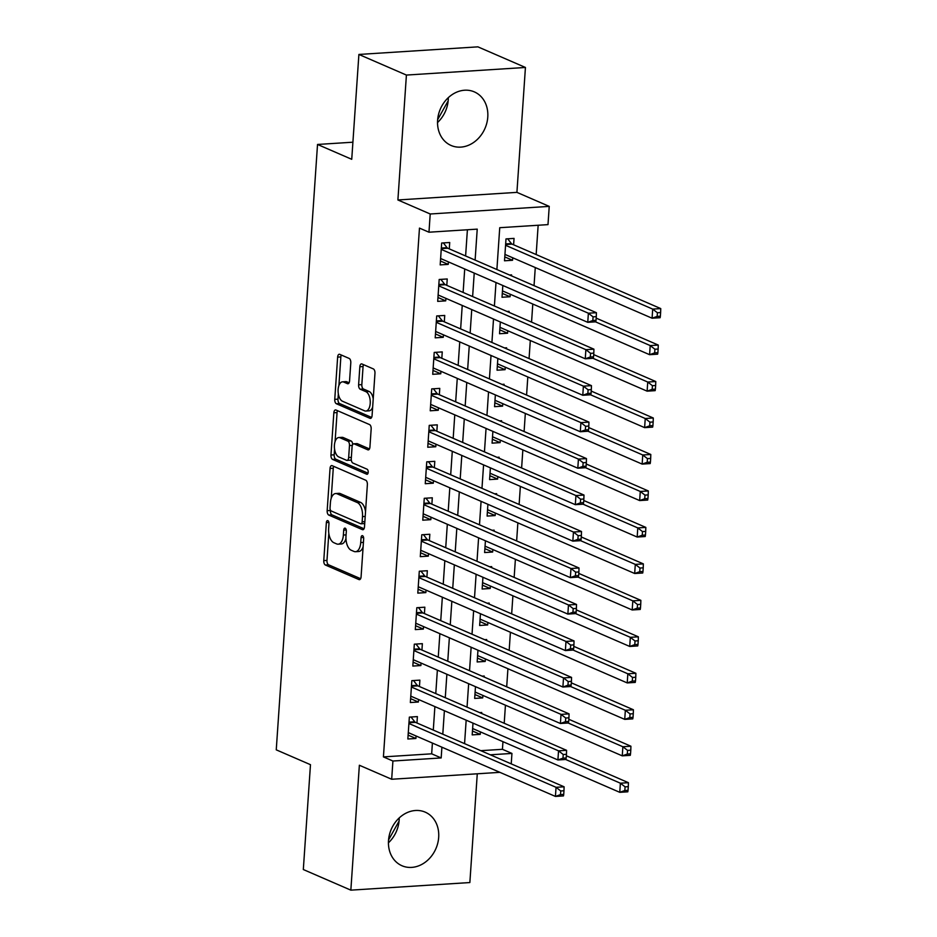 <?xml version="1.0" encoding="UTF-8"?>
<svg xmlns="http://www.w3.org/2000/svg" width="937" height="937" viewBox="0 0 937 937"><rect width="100%" height="100%" fill="white"/><g stroke="black" fill="none" stroke-linecap="round" stroke-linejoin="round"><path stroke-width="1.41" d="M327.833 520.644A2.577 1.312 -93.7 0 0 327.505 520.585A2.577 1.312 -93.7 0 0 326.357 522.588L323.769 560.619A3.678 1.874 -93.7 0 0 325.385 565.011L358.976 579.581A3.678 1.874 -93.7 0 0 359.457 579.663A3.678 1.874 -93.7 0 0 361.085 576.805L363.673 538.775A2.577 1.312 -93.7 0 0 362.537 535.706A2.577 1.312 -93.7 0 0 362.209 535.636A2.577 1.312 -93.7 0 0 361.061 537.639L360.733 542.558A11.759 5.985 -93.7 0 1 355.51 551.706A11.759 5.985 -93.7 0 1 353.975 551.424L351.176 550.218A11.759 5.985 -93.7 0 1 345.987 536.175L346.327 531.244A2.577 1.312 -93.7 0 0 345.191 528.175A2.577 1.312 -93.7 0 0 344.851 528.117A2.577 1.312 -93.7 0 0 343.715 530.119L343.375 535.039A11.759 5.985 -93.7 0 1 338.152 544.186A11.759 5.985 -93.7 0 1 336.629 543.905L333.83 542.687A11.759 5.985 -93.7 0 1 328.641 528.644L328.969 523.724A2.577 1.312 -93.7 0 0 327.833 520.644M448.319 97.659A29.211 24.327 -66.6 0 1 448.237 99.919A29.211 24.327 -66.6 0 1 437.532 122.536M437.602 120.276A29.211 24.327 113.4 0 0 451.072 145.469A29.211 24.327 113.4 0 0 487.779 117.066A29.211 24.327 113.4 0 0 474.309 91.873A29.211 24.327 113.4 0 0 437.602 120.276M388.422 842.808A29.211 24.327 113.4 0 0 399.139 820.191A29.211 24.327 113.4 0 0 399.209 817.931M388.504 840.548A29.211 24.327 113.4 0 0 401.961 865.741A29.211 24.327 113.4 0 0 438.68 837.338A29.211 24.327 113.4 0 0 425.211 812.145A29.211 24.327 113.4 0 0 388.504 840.548M350.789 362.818A3.678 1.874 -93.7 0 0 349.173 358.438L339.744 354.35A3.678 1.874 -93.7 0 0 339.276 354.256A3.678 1.874 -93.7 0 0 337.636 357.114L334.755 399.361A3.678 1.874 -93.7 0 0 336.383 403.742L369.974 418.312A3.678 1.874 -93.7 0 0 370.443 418.406A3.678 1.874 -93.7 0 0 372.083 415.536L374.964 373.301A3.678 1.874 -93.7 0 0 373.336 368.909L361.951 363.978A3.678 1.874 -93.7 0 0 361.471 363.884A3.678 1.874 -93.7 0 0 359.843 366.742L358.613 384.826A3.678 1.874 -93.7 0 0 360.23 389.218L365.875 391.666A9.827 5.001 -93.7 0 1 370.256 402.172A9.827 5.001 -93.7 0 1 365.852 411.05A9.827 5.001 -93.7 0 1 364.575 410.816L342.462 401.223A9.827 5.001 -93.7 0 1 338.081 390.717A9.827 5.001 -93.7 0 1 342.485 381.839A9.827 5.001 -93.7 0 1 343.762 382.073L347.451 383.666A3.678 1.874 -93.7 0 0 347.932 383.76A3.678 1.874 -93.7 0 0 349.56 380.902L350.789 362.818M358.894 54.451L477.905 46.85L525.434 67.464L406.412 75.065L358.894 54.451L351.738 159.302L317.526 144.462L276.251 749.846L310.475 764.686L303.319 869.536L350.848 890.15L359.363 765.248L391.678 779.256L392.919 761.02L383.42 756.897L419.471 228.101L428.97 232.212L430.212 213.987L549.234 206.386L547.993 224.622L499.737 227.703L496.891 269.54M406.412 75.065L397.897 199.968L430.212 213.987M332.155 465.677A3.678 1.874 -93.7 0 0 331.686 465.584A3.678 1.874 -93.7 0 0 330.047 468.441L327.165 510.688A3.678 1.874 -93.7 0 0 328.793 515.081L362.385 529.639A3.678 1.874 -93.7 0 0 362.853 529.733A3.678 1.874 -93.7 0 0 364.493 526.875L367.374 484.628A3.678 1.874 -93.7 0 0 365.746 480.236L332.155 465.677M330.96 455.019L333.841 412.784A3.678 1.874 -93.7 0 1 335.481 409.926A3.678 1.874 -93.7 0 1 335.95 410.008L369.541 424.578A3.678 1.874 -93.7 0 1 371.169 428.97L369.928 447.043A3.678 1.874 -93.7 0 1 368.3 449.901A3.678 1.874 -93.7 0 1 367.819 449.819L354.198 443.904A3.678 1.874 -93.7 0 0 353.717 443.822A3.678 1.874 -93.7 0 0 352.089 446.68L351.27 458.673A3.678 1.874 -93.7 0 0 352.898 463.054L367.07 469.203A2.577 1.312 -93.7 0 1 368.218 471.955A2.577 1.312 -93.7 0 1 367.07 474.286A2.577 1.312 -93.7 0 1 366.73 474.216L332.588 459.411A3.678 1.874 -93.7 0 1 330.96 455.019L334.181 454.82L334.568 449.139M350.848 890.15L469.859 882.549L477.273 773.798M512.726 257.78L512.551 260.275L504.774 256.902M513.605 244.78L514.05 238.396L506.003 238.912L504.516 260.791L512.551 260.275M510.232 294.253L510.068 296.748L502.291 293.375M511.485 275.865L511.555 274.869L509.482 274.998M507.749 330.726L507.585 333.221L499.808 329.847M509.002 312.337L509.072 311.33L506.999 311.471M505.266 367.187L505.09 369.682L497.313 366.308M506.519 348.81L506.589 347.803L504.516 347.943M502.782 403.66L502.607 406.154L494.83 402.781M504.036 385.271L504.094 384.275L502.033 384.404M500.288 440.132L500.124 442.627L492.347 439.254M501.541 421.744L501.611 420.748L499.538 420.877M497.805 476.593L497.641 479.1L489.864 475.727M499.058 458.216L499.128 457.209L497.055 457.35M495.322 513.066L495.146 515.561L487.369 512.188M496.575 494.689L496.645 493.682L494.572 493.811M492.827 549.539L492.663 552.034L484.886 548.66M494.092 531.15L494.15 530.155L492.077 530.283M490.344 586.012L490.18 588.506L482.403 585.133M491.597 567.623L491.667 566.616L489.594 566.756M487.861 622.473L487.685 624.967L479.908 621.594M489.114 604.096L489.184 603.088L487.111 603.217M485.378 658.945L485.202 661.44L477.425 658.067M486.631 640.557L486.701 639.561L484.628 639.69M482.883 695.418L482.719 697.913L474.942 694.54M484.136 677.029L484.206 676.034L482.133 676.163M416.953 722.989L417.387 716.606L409.352 717.121L407.853 739L415.899 738.485L416.075 735.99M419.448 686.516L419.881 680.133L411.835 680.649L410.347 702.527L418.382 702.024L418.558 699.517M421.931 650.044L422.364 643.672L414.318 644.176L412.83 666.066L420.877 665.551L421.041 663.056M424.414 613.583L424.848 607.199L416.813 607.715L415.314 629.594L423.36 629.078L423.524 626.584M426.897 577.11L427.331 570.727L419.296 571.242L417.808 593.121L425.843 592.606L426.019 590.111M429.392 540.637L429.825 534.254L421.779 534.769L420.291 556.66L428.326 556.145L428.502 553.65M431.875 504.176L432.308 497.793L424.262 498.308L422.774 520.187L430.821 519.672L430.985 517.177M434.358 467.704L434.791 461.32L426.757 461.836L425.257 483.715L433.304 483.199L433.468 480.704M436.841 431.231L437.286 424.848L429.24 425.363L427.752 447.242L435.787 446.738L435.963 444.232M439.336 394.758L439.769 388.387L431.723 388.89L430.235 410.781L438.27 410.265L438.446 407.771M441.819 358.297L442.252 351.914L434.218 352.429L432.718 374.308L440.765 373.793L440.929 371.298M444.302 321.824L444.735 315.441L436.701 315.956L435.201 337.835L443.248 337.32L443.424 334.825M446.797 285.352L447.23 278.968L439.184 279.484L437.696 301.374L445.731 300.859L445.907 298.364M383.42 756.897L431.664 753.817L432.402 743.076M433.292 730.075L434.885 706.603M435.775 693.603L437.368 670.131M438.258 657.13L439.863 633.67M440.741 620.657L442.346 597.197M443.236 584.196L444.829 560.724M445.719 547.723L447.324 524.263M448.202 511.251L449.807 487.79M450.685 474.79L452.29 451.318M453.18 438.317L454.773 414.845M455.663 401.844L457.268 378.384M458.146 365.371L459.751 341.911M460.641 328.91L462.234 305.439M463.124 292.438L464.717 268.978M465.607 255.965L467.399 229.764M449.28 248.891L449.713 242.507L441.667 243.023L440.179 264.902L448.226 264.386L448.39 261.891M480.81 750.678L502.431 749.307L502.958 741.671M504.211 723.282L505.441 705.198M506.694 686.809L507.924 668.725M509.178 650.337L510.407 632.252M511.661 613.876L512.902 595.791M514.155 577.403L515.385 559.319M516.638 540.93L517.868 522.846M519.121 504.469L520.363 486.385M521.616 467.996L522.846 449.912M524.099 431.524L525.329 413.44M526.582 395.051L527.812 376.967M529.065 358.59L530.307 340.506M531.56 322.117L532.79 304.033M534.043 285.644L535.273 267.56M536.163 254.559L538.154 225.243M472.998 723.13L472.189 734.889L480.236 734.385L480.4 731.879M481.653 713.502L481.723 712.495L479.65 712.635M482.719 697.913L474.672 698.428L475.481 686.657M485.202 661.44L477.167 661.955L477.964 650.196M487.685 624.967L479.65 625.483L480.447 613.723M490.18 588.506L482.133 589.022L482.942 577.251M492.663 552.034L484.616 552.549L485.425 540.79M495.146 515.561L487.111 516.076L487.908 504.317M497.641 479.1L489.594 479.603L490.391 467.844M500.124 442.627L492.077 443.142L492.885 431.371M502.607 406.154L494.56 406.67L495.368 394.91M505.09 369.682L497.055 370.197L497.852 358.438M507.585 333.221L499.538 333.736L500.335 321.965M510.068 296.748L502.021 297.263L502.829 285.504M352.909 142.201L317.526 144.462M397.897 199.968L516.919 192.366L525.434 67.464M516.919 192.366L549.234 206.386M502.431 749.307L511.942 753.43L511.227 763.878M475.118 260.088L477.226 229.132L428.97 232.212M392.919 761.02L441.175 757.939L441.901 747.199M442.791 734.198L444.396 710.726M445.274 697.725L446.879 674.253M447.769 661.253L449.362 637.792M450.252 624.78L451.845 601.32M452.735 588.319L454.34 564.847M455.218 551.846L456.823 528.386M457.713 515.373L459.306 491.913M460.196 478.912L461.8 455.441M462.679 442.44L464.283 418.968M465.174 405.967L466.767 382.507M467.657 369.494L469.25 346.034M470.14 333.033L471.744 309.561M472.623 296.56L474.227 273.1M499.901 772.346L391.678 779.256M490.32 754.8L511.942 753.43M496.001 282.541L494.396 306.001M493.518 319.002L491.913 342.473M491.023 355.474L489.43 378.946M488.54 391.947L486.947 415.407M486.057 428.42L484.452 451.88M483.574 464.881L481.969 488.353M481.079 501.354L479.486 524.825M478.596 537.826L477.003 561.286M476.113 574.287L474.509 597.759M473.63 610.76L472.025 634.232M471.135 647.233L469.542 670.693M468.652 683.705L467.048 707.166M466.169 720.166L464.565 743.638M431.664 753.817L441.175 757.939M480.236 734.385L472.459 731.012M415.899 738.485L408.122 735.112M418.382 702.024L410.605 698.651M420.877 665.551L413.1 662.178M423.36 629.078L415.583 625.705M425.843 592.606L418.066 589.232M428.326 556.145L420.549 552.771M430.821 519.672L423.044 516.299M433.304 483.199L425.527 479.826M435.787 446.738L428.01 443.365M438.27 410.265L430.505 406.892M440.765 373.793L432.988 370.42M443.248 337.32L435.471 333.947M445.731 300.859L437.954 297.486M448.226 264.386L440.449 261.013M399.057 821.128L388.55 839.927M448.167 100.856L437.649 119.655M338.152 544.186L341.373 543.975A11.759 5.985 -93.7 0 0 345.952 538.623M355.51 551.706L358.73 551.506A11.759 5.985 -93.7 0 0 363.134 546.728M328.817 533.446L326.978 560.42A3.678 1.874 -93.7 0 0 328.606 564.812L360.616 578.691M330.41 510.068L330.386 510.478A3.678 1.874 -93.7 0 0 332.014 514.87L364.024 528.749M333.736 466.357A3.678 1.874 -93.7 0 0 333.267 468.242L331.218 498.32M330.047 507.877A2.577 1.312 -93.7 0 0 331.183 510.958L360.663 523.736A2.577 1.312 -93.7 0 0 361.003 523.806A2.577 1.312 -93.7 0 0 362.15 521.804L362.502 516.615A11.759 5.985 -93.7 0 0 357.313 502.56L337.156 493.822A11.759 5.985 -93.7 0 0 335.622 493.541A11.759 5.985 -93.7 0 0 330.41 502.689L330.047 507.877M363.884 523.537A2.577 1.312 -93.7 0 0 364.224 523.596A2.577 1.312 -93.7 0 0 364.727 523.35M365.535 511.602A11.759 5.985 -93.7 0 0 360.522 502.361L357.313 502.56M335.622 493.541L338.843 493.342A11.759 5.985 -93.7 0 1 340.377 493.623L360.522 502.361M335.083 441.585L337.062 412.573L333.841 412.784M337.531 410.687A3.678 1.874 -93.7 0 0 337.062 412.573M369.471 448.928L357.419 443.705A3.678 1.874 -93.7 0 0 356.938 443.611L353.717 443.822M368.054 473.185L335.809 459.2L332.588 459.411M340.061 437.778A9.827 5.001 -93.7 0 0 338.784 437.544A9.827 5.001 -93.7 0 0 334.38 446.422A9.827 5.001 -93.7 0 0 338.761 456.928L346.549 460.301A3.678 1.874 -93.7 0 0 347.03 460.395A3.678 1.874 -93.7 0 0 348.658 457.537L349.478 445.543A3.678 1.874 -93.7 0 0 347.861 441.151L340.061 437.778L343.282 437.567A9.827 5.001 -93.7 0 0 342.005 437.333L338.784 437.544M347.03 460.395L350.239 460.184A3.678 1.874 -93.7 0 0 351.27 459.47M352.699 444.536A3.678 1.874 -93.7 0 0 351.07 440.952L347.861 441.151M343.282 437.567L351.07 440.952M334.181 454.82A3.678 1.874 -93.7 0 0 335.809 459.2M342.485 381.839L345.706 381.628A9.827 5.001 -93.7 0 1 346.983 381.863L349.091 382.788M365.852 411.05L369.073 410.839A9.827 5.001 -93.7 0 0 372.657 407.15M373.219 398.811A9.827 5.001 -93.7 0 0 369.096 391.455L365.875 391.666M363.521 364.657A3.678 1.874 -93.7 0 0 363.064 366.543L361.834 384.615A3.678 1.874 -93.7 0 0 363.451 389.007L369.096 391.455M338.339 393.868L337.976 399.15A3.678 1.874 -93.7 0 0 339.604 403.542L371.614 417.422M341.326 355.029A3.678 1.874 -93.7 0 0 340.857 356.915L338.901 385.529M472.623 728.517L619.767 792.327L620.388 783.203L628.422 782.688L566.346 755.772M472.576 729.173L473.478 728.881M625.084 786.857L624.827 790.512L628.048 790.301L628.294 786.658L625.084 786.857L620.388 783.203L565.643 759.474M628.048 790.301L627.802 791.812L619.767 792.327L624.827 790.512M628.422 782.688L628.294 786.658M563.723 794.412L563.969 790.758L560.748 790.969L560.502 794.611L563.723 794.412L563.477 795.923L555.43 796.427L408.298 732.617M560.502 794.611L555.43 796.427L556.051 787.314L564.097 786.799L415.431 722.333A3.748 1.909 -93.7 0 1 414.74 721.759L411.015 717.016M408.919 723.505L556.051 787.314L560.748 790.969M409.153 732.992L408.251 733.273M563.969 790.758L564.097 786.799M475.106 692.045L622.25 755.854L622.871 746.742L630.917 746.227L568.841 719.3M475.071 692.701L475.961 692.408M627.567 750.385L627.322 754.039L630.531 753.828L630.788 750.186L627.567 750.385L622.871 746.742L568.138 723.001M630.531 753.828L630.285 755.339L622.25 755.854L627.322 754.039M630.917 746.227L630.788 750.186M477.601 655.572L624.733 719.382L625.354 710.269L633.4 709.754L571.324 682.839M477.554 656.228L478.456 655.947M630.051 713.924L629.805 717.566L633.025 717.367L633.271 713.713L630.051 713.924L625.354 710.269L570.621 686.528M633.025 717.367L632.78 718.866L624.733 719.382L629.805 717.566M633.4 709.754L633.271 713.713M480.084 619.099L627.216 682.921L627.837 673.797L635.883 673.281L573.807 646.366M480.037 619.767L480.939 619.474M632.545 677.451L632.288 681.094L635.509 680.894L635.754 677.252L632.545 677.451L627.837 673.797L573.104 650.055M635.509 680.894L635.263 682.405L627.216 682.921L632.288 681.094M635.883 673.281L635.754 677.252M482.567 582.638L629.711 646.448L630.332 637.324L638.366 636.82L576.302 609.893M482.52 583.294L483.422 583.001M635.028 640.978L634.782 644.633L637.992 644.422L638.238 640.779L635.028 640.978L630.332 637.324L575.599 613.594M637.992 644.422L637.746 645.933L629.711 646.448L634.782 644.633M638.366 636.82L638.238 640.779M566.206 757.939L566.452 754.297L563.231 754.496L562.985 758.15L566.206 757.939L565.96 759.45L557.913 759.966L410.781 696.144M562.985 758.15L557.913 759.966L558.534 750.842L566.58 750.326L417.925 685.861A3.748 1.909 -93.7 0 1 417.234 685.287L413.498 680.543M411.402 687.032L558.534 750.842L563.231 754.496M411.636 696.519L410.734 696.812M566.452 754.297L566.58 750.326M568.689 721.467L568.935 717.824L565.725 718.023L565.468 721.677L568.689 721.467L568.443 722.977L560.408 723.493L413.264 659.683M565.468 721.677L560.408 723.493L561.029 714.381L569.064 713.865L420.408 649.388A3.748 1.909 -93.7 0 1 419.717 648.814L415.993 644.07M413.885 650.559L561.029 714.381L565.725 718.023M414.119 660.046L413.217 660.339M568.935 717.824L569.064 713.865M571.172 685.006L571.429 681.351L568.209 681.562L567.963 685.205L571.172 685.006L570.926 686.505L562.891 687.02L415.747 623.21M567.963 685.205L562.891 687.02L563.512 677.908L571.547 677.392L422.892 612.915A3.748 1.909 -93.7 0 1 422.2 612.353L418.476 607.609M416.379 614.098L563.512 677.908L568.209 681.562M416.602 623.585L415.712 623.866M571.429 681.351L571.547 677.392M573.667 648.533L573.912 644.879L570.692 645.089L570.446 648.732L573.667 648.533L573.421 650.044L565.374 650.559L418.242 586.738M570.446 648.732L565.374 650.559L565.995 641.435L574.041 640.92L425.375 576.454A3.748 1.909 -93.7 0 1 424.684 575.88L420.959 571.137M418.862 577.625L565.995 641.435L570.692 645.089M419.097 587.112L418.195 587.405M573.912 644.879L574.041 640.92M485.061 546.166L632.194 609.975L632.815 600.863L640.861 600.348L578.785 573.421M485.015 546.821L485.905 546.54M637.511 604.517L637.265 608.16L640.475 607.949L640.732 604.306L637.511 604.517L632.815 600.863L578.082 577.122M640.475 607.949L640.24 609.46L632.194 609.975L637.265 608.16M640.861 600.348L640.732 604.306M576.15 612.06L576.396 608.418L573.186 608.617L572.929 612.271L576.15 612.06L575.904 613.571L567.857 614.086L420.725 550.277M572.929 612.271L567.857 614.086L568.478 604.962L576.524 604.459L427.869 539.981A3.748 1.909 -93.7 0 1 427.178 539.407L423.442 534.664M421.345 541.153L568.478 604.962L573.186 608.617M421.58 550.64L420.678 550.933M576.396 608.418L576.524 604.459M487.545 509.693L634.677 573.503L635.298 564.39L643.344 563.875L581.268 536.96M487.498 510.349L488.4 510.068M639.994 568.045L639.748 571.687L642.969 571.488L643.215 567.834L639.994 568.045L635.298 564.39L580.565 540.649M642.969 571.488L642.723 572.999L634.677 573.503L639.748 571.687M643.344 563.875L643.215 567.834M578.633 575.587L578.879 571.945L575.669 572.156L575.423 575.798L578.633 575.587L578.387 577.098L570.352 577.614L423.208 513.804M575.423 575.798L570.352 577.614L570.973 568.501L579.007 567.986L430.352 503.509A3.748 1.909 -93.7 0 1 429.661 502.946L425.937 498.191M423.829 504.68L570.973 568.501L575.669 572.156M424.063 514.179L423.161 514.46M578.879 571.945L579.007 567.986M490.028 473.232L637.172 537.042L637.792 527.918L645.827 527.402L583.751 500.487M489.981 473.888L490.883 473.595M642.489 531.572L642.232 535.226L645.452 535.015L645.698 531.373L642.489 531.572L637.792 527.918L583.048 504.188M645.452 535.015L645.206 536.526L637.172 537.042L642.232 535.226M645.827 527.402L645.698 531.373M581.116 539.126L581.373 535.472L578.152 535.683L577.906 539.325L581.116 539.126L580.881 540.637L572.835 541.141L425.703 477.331M577.906 539.325L572.835 541.141L573.456 532.029L581.502 531.513L432.835 467.048A3.748 1.909 -93.7 0 1 432.144 466.474L428.42 461.73M426.323 468.219L573.456 532.029L578.152 535.683M426.546 477.706L425.656 477.987M581.373 535.472L581.502 531.513M492.511 436.759L639.655 500.569L640.276 491.457L648.31 490.941L586.246 464.014M492.475 437.415L493.366 437.122M644.972 495.111L644.726 498.753L647.936 498.543L648.193 494.9L644.972 495.111L640.276 491.457L585.543 467.715M647.936 498.543L647.69 500.053L639.655 500.569L644.726 498.753M648.31 490.941L648.193 494.9M583.61 502.654L583.856 499.011L580.635 499.21L580.39 502.864L583.61 502.654L583.364 504.165L575.318 504.68L428.186 440.858M580.39 502.864L575.318 504.68L575.939 495.556L583.985 495.041L435.33 430.575A3.748 1.909 -93.7 0 1 434.639 430.001L430.903 425.257M428.806 431.746L575.939 495.556L580.635 499.21M429.041 441.233L428.139 441.526M583.856 499.011L583.985 495.041M495.005 400.286L642.138 464.096L642.759 454.984L650.805 454.468L588.729 427.553M494.959 400.942L495.86 400.661M647.455 458.638L647.209 462.281L650.43 462.082L650.676 458.427L647.455 458.638L642.759 454.984L588.026 431.243M650.43 462.082L650.184 463.581L642.138 464.096L647.209 462.281M650.805 454.468L650.676 458.427M586.093 466.181L586.339 462.538L583.13 462.737L582.873 466.392L586.093 466.181L585.848 467.692L577.801 468.207L430.669 404.397M582.873 466.392L577.801 468.207L578.434 459.095L586.468 458.58L437.813 394.102A3.748 1.909 -93.7 0 1 437.122 393.528L433.398 388.785M431.289 395.273L578.434 459.095L583.13 462.737M431.524 404.761L430.622 405.053M586.339 462.538L586.468 458.58M497.488 363.814L644.621 427.635L645.242 418.511L653.288 417.996L591.212 391.08M497.442 364.481L498.343 364.188M649.938 422.165L649.692 425.808L652.913 425.609L653.159 421.966L649.938 422.165L645.242 418.511L590.509 394.77M652.913 425.609L652.667 427.12L644.621 427.635L649.692 425.808M653.288 417.996L653.159 421.966M588.577 429.72L588.823 426.066L585.613 426.276L585.367 429.919L588.577 429.72L588.331 431.219L580.296 431.734L433.152 367.925M585.367 429.919L580.296 431.734L580.917 422.622L588.951 422.107L440.296 357.629A3.748 1.909 -93.7 0 1 439.605 357.067L435.881 352.324M433.772 358.812L580.917 422.622L585.613 426.276M434.007 368.3L433.105 368.581M588.823 426.066L588.951 422.107M499.971 327.353L647.116 391.162L647.736 382.038L655.771 381.535L593.695 354.608M499.925 328.009L500.827 327.716M652.433 385.693L652.175 389.347L655.396 389.136L655.642 385.494L652.433 385.693L647.736 382.038L592.992 358.309M655.396 389.136L655.15 390.647L647.116 391.162L652.175 389.347M655.771 381.535L655.642 385.494M591.071 393.247L591.317 389.605L588.096 389.804L587.85 393.446L591.071 393.247L590.825 394.758L582.779 395.273L435.646 331.452M587.85 393.446L582.779 395.273L583.4 386.149L591.446 385.634L442.779 321.168A3.748 1.909 -93.7 0 1 442.088 320.595L438.364 315.851M436.267 322.34L583.4 386.149L588.096 389.804M436.49 331.827L435.6 332.12M591.317 389.605L591.446 385.634M502.455 290.88L649.599 354.69L650.219 345.577L658.266 345.062L596.19 318.135M502.419 291.536L503.31 291.255M654.916 349.232L654.67 352.874L657.879 352.663L658.137 349.021L654.916 349.232L650.219 345.577L595.487 321.836M657.879 352.663L657.633 354.174L649.599 354.69L654.67 352.874M658.266 345.062L658.137 349.021M593.554 356.774L593.8 353.132L590.579 353.331L590.333 356.985L593.554 356.774L593.308 358.285L585.262 358.801L438.129 294.991M590.333 356.985L585.262 358.801L585.883 349.677L593.929 349.173L445.274 284.696A3.748 1.909 -93.7 0 1 444.583 284.122L440.847 279.378M438.75 285.867L585.883 349.677L590.579 353.331M438.984 295.354L438.083 295.647M593.8 353.132L593.929 349.173M504.949 254.407L652.082 318.217L652.702 309.105L660.749 308.589L512.094 244.124A3.748 1.909 86.3 0 1 511.391 243.55L507.667 238.806M504.902 255.075L505.804 254.782M657.399 312.759L657.153 316.401L660.374 316.202L660.62 312.548L657.399 312.759L652.702 309.105L505.57 245.295M660.374 316.202L660.128 317.713L652.082 318.217L657.153 316.401M660.749 308.589L660.62 312.548M596.037 320.302L596.283 316.659L593.074 316.87L592.816 320.513L596.037 320.302L595.791 321.813L587.757 322.328L440.613 258.518M592.816 320.513L587.757 322.328L588.377 313.216L596.412 312.7L447.757 248.223A3.748 1.909 -93.7 0 1 447.066 247.661L443.342 242.906M441.233 249.394L588.377 313.216L593.074 316.87M441.468 258.893L440.566 259.174M596.283 316.659L596.412 312.7M328.887 522.424L326.357 522.588M363.591 537.475L361.061 537.639M346.245 529.955L343.715 530.119M346.081 534.863L343.375 535.039M363.427 542.394L360.733 542.558M359.913 579.523L358.976 579.581M328.606 564.812L325.385 565.011M326.978 560.42L323.769 560.619M363.322 529.581L362.385 529.639M332.014 514.87L328.793 515.081M330.386 510.478L327.165 510.688M333.267 468.242L330.047 468.441M364.844 521.628L362.15 521.804M365.196 516.439L362.502 516.615M340.377 493.623L337.156 493.822M368.768 449.748L367.819 449.819M357.419 443.705L354.198 443.904M367.398 474.181L366.73 474.216M351.363 457.361L348.658 457.537M352.324 445.356L349.478 445.543M348.388 383.608L347.451 383.666M346.983 381.863L343.762 382.073M363.451 389.007L360.23 389.218M361.834 384.615L358.613 384.826M363.064 366.543L359.843 366.742M370.911 418.253L369.974 418.312M339.604 403.542L336.383 403.742M337.976 399.15L334.755 399.361M340.857 356.915L337.636 357.114M409.012 722.122L414.74 721.759M408.965 722.743L415.431 722.333M411.495 685.65L417.234 685.287M411.448 686.271L417.925 685.861M413.978 649.189L419.717 648.814M413.943 649.798L420.408 649.388M416.473 612.716L422.2 612.353M416.426 613.337L422.892 612.915M418.956 576.243L424.684 575.88M418.909 576.864L425.375 576.454M421.439 539.782L427.178 539.407M421.392 540.391L427.869 539.981M423.922 503.31L429.661 502.946M423.887 503.93L430.352 503.509M426.417 466.837L432.144 466.474M426.37 467.458L432.835 467.048M428.9 430.364L434.639 430.001M428.853 430.985L435.33 430.575M431.383 393.903L437.122 393.528M431.348 394.512L437.813 394.102M433.866 357.43L439.605 357.067M433.831 358.051L440.296 357.629M436.361 320.958L442.088 320.595M436.314 321.578L442.779 321.168M438.844 284.497L444.583 284.122M438.797 285.106L445.274 284.696M512.094 244.124L505.617 244.534M511.391 243.55L505.664 243.913M441.327 248.024L447.066 247.661M441.292 248.645L447.757 248.223M364.224 523.596L361.003 523.806"/></g></svg>
